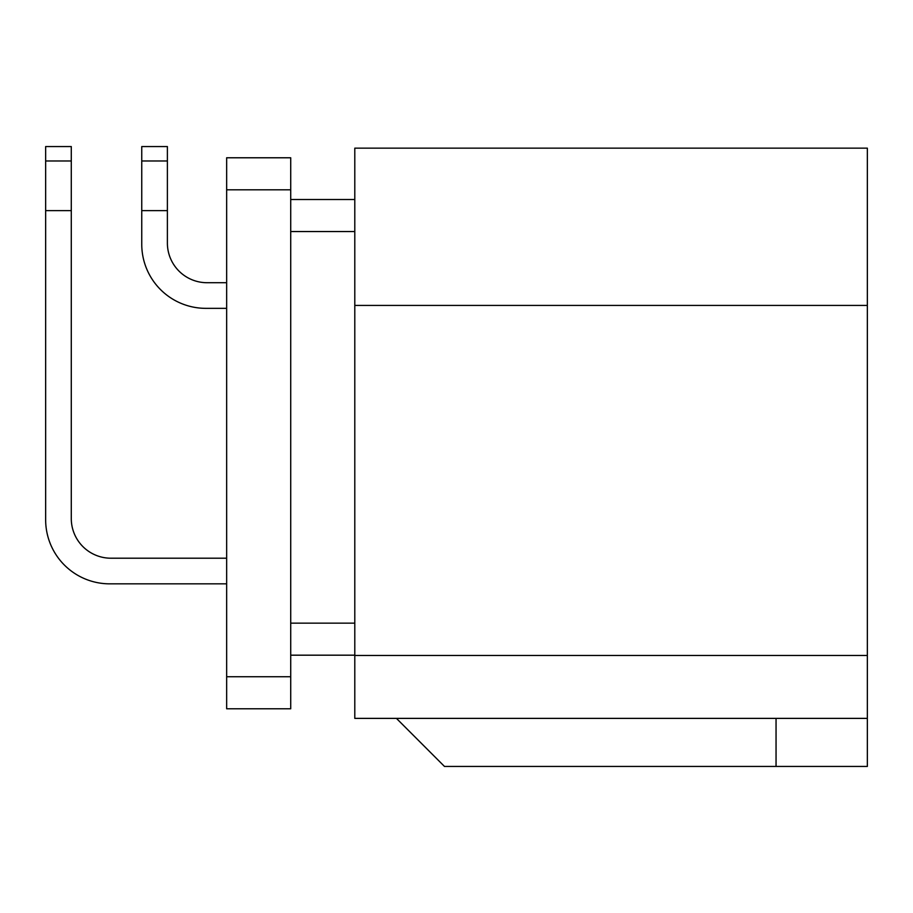 <?xml version="1.0" encoding="UTF-8"?>
<svg xmlns="http://www.w3.org/2000/svg" width="913" height="913" viewBox="0 0 913 913"><rect width="100%" height="100%" fill="white"/><g stroke="black" fill="none" stroke-linecap="round" stroke-linejoin="round"><path stroke-width="1.37" d="M867.35 718.383L354.792 718.383L354.792 148.157L867.35 148.157L867.35 766.441L776.05 766.441L776.05 718.383M776.05 766.441L444.483 766.441L396.436 718.383M290.722 157.778L290.722 708.773L226.652 708.773L226.652 157.778L290.722 157.778M354.792 655.18L290.722 655.18M290.722 199.513L354.792 199.513M226.652 282.71L207.046 282.71A39.658 39.658 0 0 1 167.387 243.052L167.387 146.559L141.755 146.559L141.755 244.273A64.07 64.07 0 0 0 205.824 308.343L226.652 308.343M167.387 210.629L141.755 210.629L141.755 244.273M167.387 146.559L141.755 146.559L167.387 146.559M207.046 282.71A39.658 39.658 0 0 1 167.387 243.052A39.658 39.658 0 0 0 207.046 282.71A39.658 39.658 0 0 1 167.387 243.052A39.658 39.658 0 0 0 207.046 282.71A39.658 39.658 0 0 1 167.387 243.052A39.658 39.658 0 0 0 207.046 282.71A39.658 39.658 0 0 1 167.387 243.052M226.652 558.208L110.941 558.208A39.658 39.658 0 0 1 71.282 518.55L71.282 160.973L45.65 160.973L45.65 519.771A64.07 64.07 0 0 0 109.72 583.841L226.652 583.841M71.282 210.629L45.65 210.629L45.65 519.771M45.65 160.973L45.65 146.559L71.282 146.559L71.282 160.973M867.35 305.433L354.792 305.433M867.35 655.466L354.792 655.466M226.652 676.738L290.722 676.738M290.722 189.813L226.652 189.813M167.387 160.973L141.755 160.973M354.792 231.548L290.722 231.548M290.722 623.145L354.792 623.145"/></g></svg>
